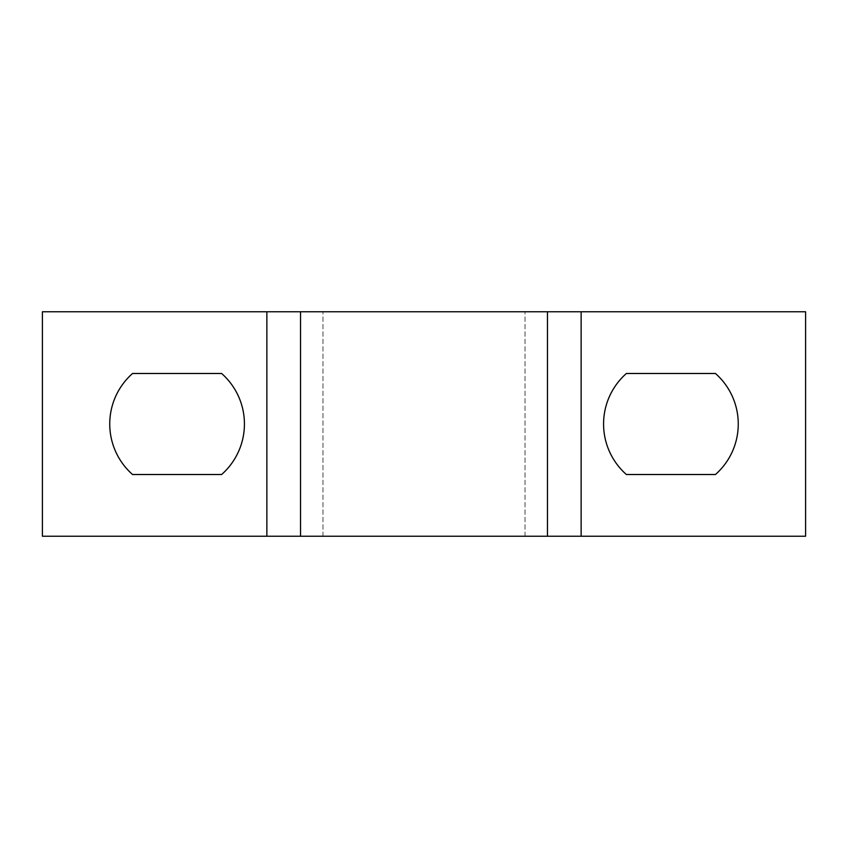 <?xml version="1.0" encoding="UTF-8"?>
<svg xmlns="http://www.w3.org/2000/svg" width="848" height="848" viewBox="0 0 848 848"><rect width="100%" height="100%" fill="white"/><g stroke="black" fill="none" stroke-linecap="round" stroke-linejoin="round"><path stroke-width="0.64" stroke-dasharray="4.24 3.18" d="M581.134 311.767L805.6 311.767L805.6 536.233L581.134 536.233L581.134 311.767L42.4 311.767L42.4 536.233L581.134 536.233M626.375 474.509A67.342 67.342 0 0 1 626.375 373.491L715.458 373.491A67.342 67.342 0 0 1 715.458 474.509L626.375 474.509M300.542 536.233L300.542 311.767M132.542 474.509L221.625 474.509A67.342 67.342 0 0 0 221.625 373.491L132.542 373.491A67.342 67.342 0 0 0 132.542 474.509M322.993 536.233L322.993 311.767L322.993 536.233M525.007 536.233L525.007 311.767L525.007 536.233M266.866 536.233L266.866 311.767"/><path stroke-width="1.27" d="M581.134 311.767L805.6 311.767L805.6 536.233L581.134 536.233L581.134 311.767L42.4 311.767L42.4 536.233L581.134 536.233M715.458 474.509L626.375 474.509A67.342 67.342 0 0 1 626.375 373.491L715.458 373.491A67.342 67.342 0 0 1 715.458 474.509M547.458 536.233L547.458 311.767L547.458 536.233M300.542 536.233L300.542 311.767M221.625 474.509A67.342 67.342 0 0 0 221.625 373.491L132.542 373.491A67.342 67.342 0 0 0 132.542 474.509L221.625 474.509M266.866 536.233L266.866 311.767"/></g></svg>
